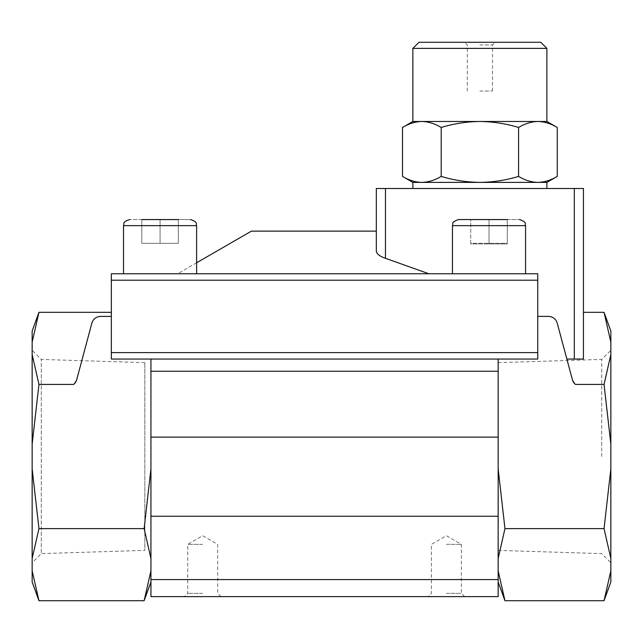 <?xml version="1.0" encoding="UTF-8"?>
<svg xmlns="http://www.w3.org/2000/svg" width="643" height="643" viewBox="0 0 643 643"><rect width="100%" height="100%" fill="white"/><g stroke="black" fill="none" stroke-linecap="round" stroke-linejoin="round"><path stroke-width="0.48" stroke-dasharray="3.21 2.41" d="M604.042 600.715L610.85 570.839L610.85 558.486L604.042 528.61L610.85 468.868L610.85 444.168L604.042 384.418L575.445 384.418A9.139 9.139 0 0 1 572.383 379.691L566.845 359.051L583.434 359.051L583.434 312.321L583.434 359.051L566.845 359.051L572.383 379.691L575.445 384.418L572.383 379.691L557.24 323.18A9.139 9.139 0 0 0 548.415 316.412L537.749 316.412L537.749 359.051L537.749 273.765L537.749 316.412L537.749 273.765L111.343 273.765L111.343 359.051L150.936 359.051L150.936 558.261L150.936 359.051L498.156 359.051L498.156 371.236L150.936 371.236M604.042 384.418L610.85 354.542L610.85 331.032M537.749 316.412L548.415 316.412L537.749 316.412L537.749 359.051L111.343 359.051L150.936 359.051L150.936 596.624L498.156 596.624L498.156 570.839L504.964 600.715M498.156 468.868L498.156 359.051L537.749 359.051L498.156 359.051L498.156 558.261L498.156 468.868L504.964 528.61L498.156 558.486L498.156 371.236M251.445 231.126L376.324 231.126L376.324 251.091L376.324 188.487L583.434 188.487L583.434 359.051L566.845 359.051M111.343 316.412L111.343 359.051L111.343 312.321L111.343 316.412L100.678 316.412C96.217 316.686 93.275 318.944 91.853 323.18L76.71 379.691L91.853 323.18C93.275 318.944 96.217 316.686 100.678 316.412A9.139 9.139 0 0 0 91.853 323.18L76.71 379.691L73.648 384.418L76.71 379.691A9.139 9.139 0 0 1 73.648 384.418L38.958 384.418L32.15 444.168L32.15 468.868L38.958 528.61L32.15 558.486L32.15 570.839L38.958 600.715M548.415 316.412A9.139 9.139 0 0 1 557.24 323.18A9.139 9.139 0 0 0 548.415 316.412M537.91 182.395C531.335 182.218 524.889 180.225 518.571 176.407C505.993 180.225 493.101 182.218 479.879 182.395L546.888 182.395M479.879 182.395C466.657 182.218 453.765 180.225 441.194 176.407C434.877 180.233 428.431 182.226 421.848 182.395L479.879 182.395M412.87 182.395L421.848 182.395C415.274 182.218 408.827 180.225 402.51 176.407M489.018 273.765L525.564 273.765L489.018 273.765M160.075 273.765L123.52 273.765L160.075 273.765M428.817 273.765L177.589 273.765L428.817 273.765M385.462 188.487L385.462 258.293C379.756 256.34 376.71 253.937 376.324 251.091M32.15 331.032L32.15 354.542L38.958 384.418M150.936 558.486L144.128 528.61L150.936 468.868M498.156 359.051L150.936 359.051M498.156 558.261L498.156 570.992L498.156 558.261M202.714 596.624L184.437 596.624L202.714 596.624M446.379 596.624L464.656 596.624L446.379 596.624M498.156 579.568L150.936 579.568M498.156 570.839L498.156 558.486M604.042 528.61L504.964 528.61M610.85 456.514L610.85 562.754L610.85 456.514M610.85 582.003L610.85 570.839M610.85 558.486L610.85 468.868M610.85 444.168L610.85 354.542M38.958 528.61L144.128 528.61M32.15 444.168L32.15 354.542M32.15 582.003L32.15 570.839M32.15 558.486L32.15 468.868M32.15 562.754L32.15 350.282L32.15 562.754L41.289 553.615L41.289 359.413L41.289 553.615L144.844 550.384L144.844 362.652L144.844 550.384M446.379 544.356L461.352 544.356L446.379 544.356M446.379 593.32L461.352 593.32L446.379 593.32M202.714 544.356L187.74 544.356L202.714 544.356M202.714 593.32L187.74 593.32L202.714 593.32M479.879 188.487L546.888 188.487L479.879 188.487M412.87 121.479L421.848 121.479C428.423 121.648 434.877 123.649 441.194 127.467C453.765 123.649 466.665 121.656 479.879 121.479C493.101 121.656 506.001 123.649 518.571 127.467C524.881 123.641 531.335 121.648 537.91 121.479C544.484 121.648 550.93 123.649 557.256 127.467M441.194 176.407L441.194 127.467M518.571 176.407L518.571 127.467M418.963 42.285L540.795 42.285M479.879 42.285L495.11 42.285L479.879 42.285M412.87 48.378L546.888 48.378M421.848 121.479L546.888 121.479M479.879 44.93L492.474 44.93L479.879 44.93M479.879 91.025L492.474 91.025L479.879 91.025M489.018 219.552L519.48 219.552L458.563 219.552L489.018 219.552L470.74 219.552L489.018 219.552L470.74 219.552L489.018 219.552L489.018 243.922L507.295 243.922L507.295 219.552L507.295 243.922L489.018 243.922L489.018 219.552L489.018 243.311L507.295 243.311L507.295 219.552L507.295 243.311L489.018 243.311L489.018 219.552M141.798 219.552L141.798 243.311L160.075 243.311L160.075 219.552L160.075 243.311L178.344 243.311L141.798 243.311L160.075 243.311L160.075 219.552L178.344 219.552L141.798 219.552L190.529 219.552L129.613 219.552L178.344 219.552L178.344 243.311L178.344 219.552L178.344 243.311L160.075 243.311L160.075 219.552L141.798 219.552L141.798 243.311L141.798 219.552L141.798 243.311L178.344 243.311L178.344 219.552M470.74 243.922L470.74 219.552L470.74 243.922L489.018 243.922L470.74 243.922M470.74 243.311L470.74 219.552L470.74 243.311L489.018 243.311L470.74 243.311M498.156 456.514L498.156 550.384L498.156 456.514M601.711 456.514L601.711 359.413L601.711 456.514M574.303 188.487L574.303 359.051M498.156 516.257L150.936 516.257M498.156 437.127L150.936 437.127M537.749 352.605L111.343 352.605M537.749 280.211L111.343 280.211M458.563 219.552C450.229 222.454 453.636 223.844 452.471 225.645L525.564 225.645C524.399 223.844 527.807 222.454 519.48 219.552M123.52 273.765L123.52 225.645L196.621 225.645L123.52 225.645L196.621 225.645L196.621 273.765M196.621 262.778L177.589 273.765M464.656 596.624L461.352 593.32L461.352 544.356L446.379 535.707L431.405 544.356L431.405 593.32L428.101 596.624M220.991 596.624L217.688 593.32L217.688 544.356L202.714 535.707L187.74 544.356L187.74 593.32L184.437 596.624M492.474 91.025L492.474 44.93L495.11 42.285M467.292 91.025L467.292 44.93L464.656 42.285M452.471 225.645L452.471 273.765M525.564 225.645L525.564 273.765M498.156 550.384L601.711 553.615L610.85 562.754M498.156 362.652L601.711 359.413L610.85 350.282M144.844 362.652L41.289 359.413L32.15 350.282"/><path stroke-width="0.96" d="M583.434 312.321L604.042 312.321L610.85 331.032L610.85 342.197L604.042 312.321L610.85 342.197L610.85 354.542L604.042 384.418L575.445 384.418A9.139 9.139 0 0 1 572.383 379.691L557.24 323.18A9.139 9.139 0 0 0 548.415 316.412L537.749 316.412M537.749 273.765L537.749 359.051L111.343 359.051L111.343 273.765L537.749 273.765M574.303 359.051L583.434 359.051L583.434 188.487L574.303 188.487L574.303 359.051L566.845 359.051M196.621 262.778L251.445 231.126L376.324 231.126L376.324 251.091L376.324 188.487L574.303 188.487M385.462 188.487L385.462 258.293L428.817 273.765L385.462 258.293C379.748 256.332 376.702 253.929 376.324 251.091M537.91 182.395C544.484 182.218 550.93 180.225 557.256 176.407C550.938 180.233 544.492 182.226 537.91 182.395L479.879 182.395C493.101 182.218 506.001 180.225 518.571 176.407C524.881 180.233 531.335 182.226 537.91 182.395L546.888 182.395L557.256 176.407L557.256 127.467C550.938 123.641 544.492 121.648 537.91 121.479C531.335 121.648 524.889 123.649 518.571 127.467C505.993 123.649 493.101 121.656 479.879 121.479C466.657 121.656 453.765 123.649 441.194 127.467C434.877 123.641 428.431 121.648 421.848 121.479C415.274 121.648 408.827 123.649 402.51 127.467C408.827 123.641 415.274 121.648 421.848 121.479L412.87 121.479L402.51 127.467L402.51 176.407C408.827 180.233 415.274 182.226 421.848 182.395L412.87 182.395L402.51 176.407M441.194 176.407C453.765 180.225 466.665 182.218 479.879 182.395L421.848 182.395C428.423 182.218 434.877 180.225 441.194 176.407L441.194 127.467M32.15 570.839L32.15 582.003L38.958 600.715L32.15 570.839L32.15 558.486L38.958 528.61L32.15 468.868L32.15 444.168L38.958 384.418L32.15 354.542L32.15 331.032L38.958 312.321L32.15 342.197L38.958 312.321L111.343 312.321M38.958 384.418L73.648 384.418A9.139 9.139 0 0 0 76.71 379.691L91.853 323.18A9.139 9.139 0 0 1 100.678 316.412L111.343 316.412M150.936 468.868L144.128 528.61L150.936 558.486L150.936 359.051M498.156 359.051L498.156 558.486L504.964 528.61L498.156 468.868M150.936 558.486L150.936 570.839L144.128 600.715L150.936 570.839L150.936 596.624L498.156 596.624L498.156 579.568L150.936 579.568M604.042 384.418L610.85 444.168L610.85 468.868L604.042 528.61L610.85 558.486L610.85 570.839L604.042 600.715L504.964 600.715L498.156 570.839L498.156 579.568M498.156 558.486L498.156 570.839M604.042 528.61L504.964 528.61M610.85 468.868L610.85 558.486M610.85 570.839L610.85 582.003L604.042 600.715M610.85 354.542L610.85 444.168M38.958 600.715L144.128 600.715L150.936 582.003M38.958 528.61L144.128 528.61M32.15 354.542L32.15 444.168M32.15 468.868L32.15 558.486M518.571 176.407L518.571 127.467M412.87 48.378L546.888 48.378L540.795 42.285L418.963 42.285L412.87 48.378L412.87 121.479M546.888 48.378L546.888 121.479L421.848 121.479M507.295 219.552L458.563 219.552L507.295 219.552M178.344 219.552L141.798 219.552M498.156 371.236L150.936 371.236M498.156 437.127L150.936 437.127M498.156 516.257L150.936 516.257M537.749 280.211L111.343 280.211M537.749 352.605L111.343 352.605M519.48 219.552C527.807 222.454 524.399 223.844 525.564 225.645L452.471 225.645C453.636 223.844 450.229 222.454 458.563 219.552M196.621 273.765L196.621 225.645C195.456 223.844 198.856 222.454 190.529 219.552C198.856 222.454 195.456 223.844 196.621 225.645L123.52 225.645C124.694 223.844 121.286 222.454 129.613 219.552C121.286 222.454 124.694 223.844 123.52 225.645L123.52 273.765M498.156 582.003L504.964 600.715M412.87 182.395L412.87 188.487M546.888 182.395L546.888 188.487M546.888 121.479L557.256 127.467M452.471 225.645L452.471 273.765M525.564 225.645L525.564 273.765"/></g></svg>
